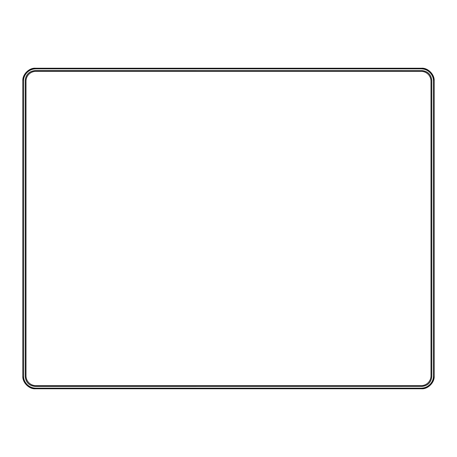 <?xml version="1.0" encoding="UTF-8"?>
<svg xmlns="http://www.w3.org/2000/svg" width="457" height="457" viewBox="0 0 457 457"><rect width="100%" height="100%" fill="white"/><g stroke="black" fill="none" stroke-linecap="round" stroke-linejoin="round"><path stroke-width="0.69" d="M429.9 384.526C432.276 382.075 433.493 379.139 433.544 375.717L433.704 375.717C433.647 379.179 432.419 382.155 430.014 384.634C427.529 387.039 424.553 388.273 421.091 388.33L35.909 388.33C32.447 388.273 29.471 387.039 26.986 384.634C24.581 382.155 23.353 379.179 23.296 375.717L23.296 81.283C23.353 77.821 24.581 74.845 26.986 72.366C29.471 69.961 32.447 68.727 35.909 68.67L421.091 68.67C424.553 68.727 427.529 69.961 430.014 72.366C432.419 74.845 433.647 77.821 433.704 81.283L433.704 375.717L434.15 376.168L434.15 80.832L433.544 81.283C433.493 77.861 432.276 74.925 429.9 72.474C427.449 70.098 424.513 68.887 421.091 68.83L421.543 68.224L35.457 68.224L35.909 68.83C32.487 68.887 29.551 70.098 27.1 72.474C24.724 74.925 23.507 77.861 23.456 81.283L23.456 375.717C23.507 379.139 24.724 382.075 27.1 384.526C29.551 386.902 32.487 388.113 35.909 388.17L421.091 388.17C424.513 388.113 427.449 386.902 429.9 384.526L430.014 384.634M35.909 388.17L35.457 388.776C29.214 389.335 22.29 382.412 22.85 376.168L22.85 80.832L23.456 81.283M25.215 80.678L25.175 80.638C25.815 74.554 29.179 71.189 35.263 70.549L35.303 70.595C29.219 71.235 25.855 74.594 25.215 80.678L25.215 376.322C25.855 382.406 29.219 385.765 35.303 386.405L421.697 386.405C427.781 385.765 431.145 382.406 431.785 376.322L431.785 80.678C431.145 74.594 427.781 71.235 421.697 70.595L35.303 70.595M421.697 70.595L35.263 70.549M421.737 70.549C427.821 71.189 431.185 74.554 431.825 80.638L431.785 80.678M35.303 386.405L35.263 386.451C29.179 385.811 25.815 382.446 25.175 376.362L25.215 376.322M35.263 386.451L421.697 386.405M431.785 376.322L431.825 376.362C431.185 382.446 427.821 385.811 421.737 386.451M421.543 68.224C427.786 67.665 434.71 74.588 434.15 80.832M434.15 376.168C434.71 382.412 427.786 389.335 421.543 388.776L421.091 388.17M35.457 388.776L421.543 388.776M22.85 80.832C22.29 74.588 29.214 67.665 35.457 68.224M433.544 375.717L433.544 81.283M431.825 376.362L431.825 80.638M25.175 80.638L25.175 376.362M22.85 376.168L23.456 375.717M421.205 385.617A9.786 9.786 0 0 0 430.991 375.831L430.991 81.169A9.786 9.786 0 0 0 421.205 71.383L35.795 71.383A9.786 9.786 0 0 0 26.009 81.169L26.009 375.831A9.786 9.786 0 0 0 35.795 385.617L421.205 385.617M421.091 68.83L35.909 68.83"/></g></svg>
